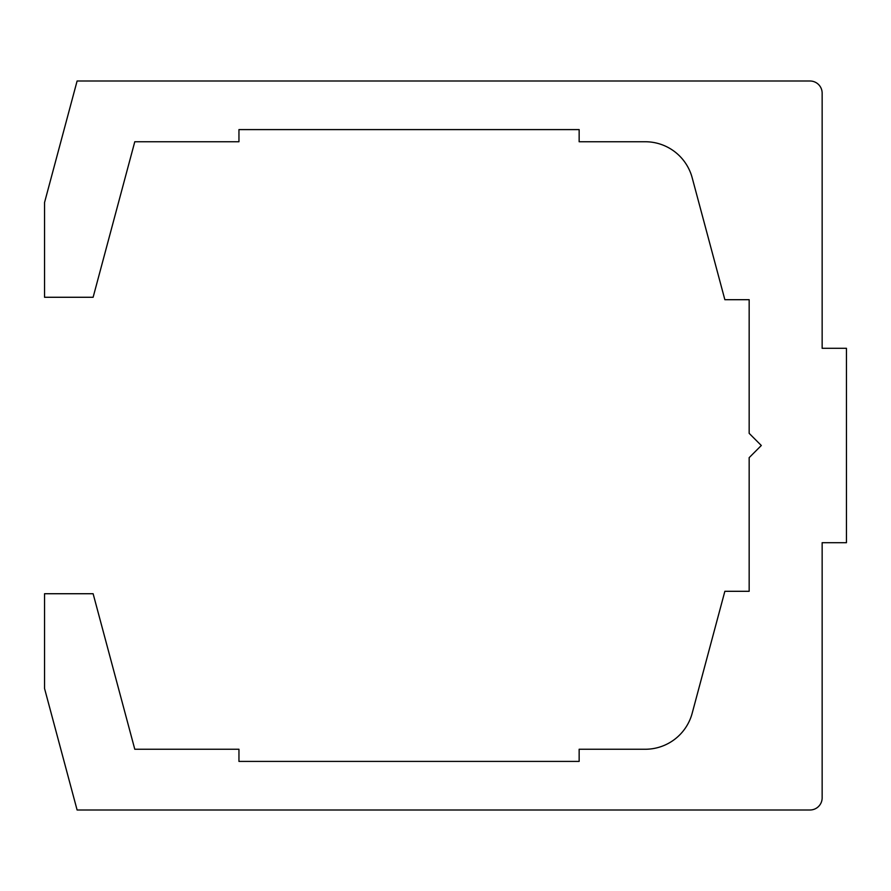 <?xml version="1.0" encoding="UTF-8"?>
<svg xmlns="http://www.w3.org/2000/svg" width="891" height="891" viewBox="0 0 891 891"><rect width="100%" height="100%" fill="white"/><g stroke="black" fill="none" stroke-linecap="round" stroke-linejoin="round"><path stroke-width="1.34" d="M645.251 749.253L579.15 749.253L579.15 761.404L238.955 761.404L238.955 749.253L134.786 749.253L93.121 593.729L44.55 593.729L44.55 688.498L77.105 809.997L809.997 809.997A12.151 12.151 0 0 0 822.148 797.846L822.148 542.697L846.45 542.697L846.45 348.303L822.148 348.303L822.148 93.154A12.151 12.151 0 0 0 809.997 81.003L77.105 81.003L44.55 202.502L44.55 297.271L93.121 297.271L134.786 141.747L238.955 141.747L238.955 129.596L579.15 129.596L579.15 141.747L645.251 141.747A48.604 48.604 0 0 1 692.184 177.777L724.862 299.699L749.164 299.699L749.164 433.349L761.315 445.5L749.164 457.651L749.164 591.301L724.862 591.301L692.184 713.223A48.604 48.604 0 0 1 645.251 749.253"/></g></svg>
